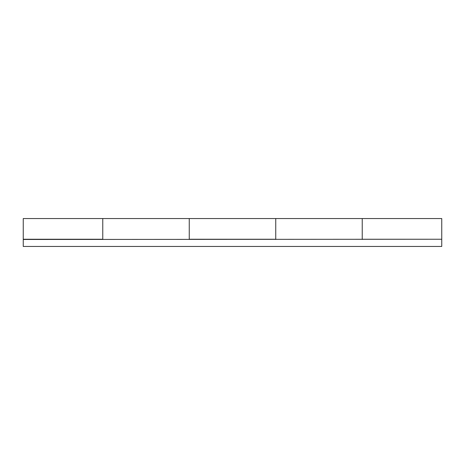<?xml version="1.0" encoding="UTF-8"?>
<svg xmlns="http://www.w3.org/2000/svg" width="465" height="465" viewBox="0 0 465 465"><rect width="100%" height="100%" fill="white"/><g stroke="black" fill="none" stroke-linecap="round" stroke-linejoin="round"><path stroke-width="0.7" d="M189.255 239.475L189.255 218.55L102.765 218.55L102.765 239.475M362.235 239.475L362.235 218.55L275.745 218.55L275.745 239.243L189.255 239.243L189.255 218.55L275.745 218.55L275.745 239.475M102.765 218.55L102.765 239.243L23.25 239.243L23.25 218.55L102.765 218.55M362.235 239.243L362.235 218.55L441.75 218.55L441.75 239.243L362.235 239.243M441.75 239.452L441.75 246.45L23.25 246.45L23.25 239.475L441.75 239.243"/></g></svg>
